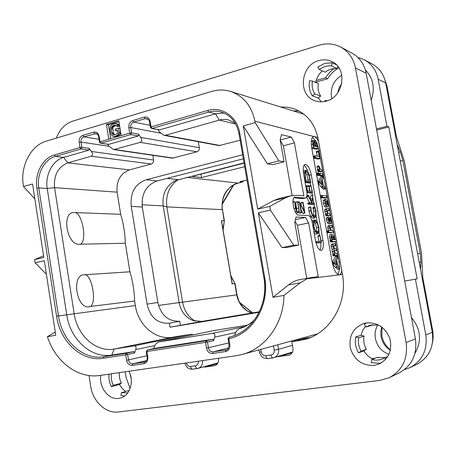 <?xml version="1.0" encoding="UTF-8"?>
<svg xmlns="http://www.w3.org/2000/svg" width="456" height="456" viewBox="0 0 456 456"><rect width="100%" height="100%" fill="white"/><g stroke="black" fill="none" stroke-linecap="round" stroke-linejoin="round"><path stroke-width="0.68" d="M335.114 262.992L336.237 260.815L337.041 264.925L335.114 262.992M337.297 256.038L334.145 262.388L334.14 263.169L337.822 267.655L338.01 267.433L339.606 268.989L339.623 267.455L337.742 265.546L336.648 259.988L337.714 257.919L337.297 256.038L335.325 256.551L332.316 262.747L334.145 262.388M337.269 256.044L335.479 256.386M335.029 239.668L319.069 150.896L317.775 145.812M315.398 140.511L312.463 137.398M339.6 267.404L339.059 262.075L335.394 241.703M338.021 274.626L339.577 268.994M332.601 264.104L336.043 267.98M336.357 267.923L337.793 269.319L339.606 268.989L337.793 269.319M331.848 244.188L331.107 245.06L331.181 246.69L332.156 249.272L332.059 251.564L332.96 254.003M334.567 253.69L332.772 254.038L333.176 255.913L337.292 255.417L337.372 254.602L336.921 253.553L335.73 253.621L334.436 251.359L334.721 250.646L336.374 250.555L336.237 248.982L334.875 248.731L333.564 246.485L333.838 245.733L335.456 245.67L335.086 243.789L333.518 243.846L332.92 244.701L332.994 246.331L333.969 248.919L333.872 251.21L334.989 255.565L337.292 255.417M329.95 234.669L329.38 237.308L330.463 240.016M336.368 240.426L335.975 239.651L334.704 239.674L333.399 235.82L331.609 234.316L331.187 236.943L332.316 239.719L330.11 240.09L330.041 241.007L330.503 241.976L334.527 241.879L336.317 241.52L336.425 240.722M328.502 225.76L327.704 226.632L327.778 228.291L328.559 230.497M326.941 232.748L331.364 232.765M328.331 217.369L326.593 217.734L326.291 218.259L326.41 220.083L327.408 222.762L328.765 223.953L330.742 223.56C331.404 223.406 331.546 222.283 331.17 220.191L330.48 217.774L330.03 217.666L330.668 220.14L330.72 221.2L330.315 221.662L329.585 219.079L328.457 217.341L328.092 217.877L328.212 219.701L329.203 222.38L330.742 223.56M325.498 209.013L324.74 209.845L324.803 211.487L325.778 214.041M327.311 213.716L325.55 214.086L325.954 215.967L330.184 215.699L330.019 214.138L328.531 213.761L327.186 211.293L327.419 210.507L329.164 210.592L328.782 208.723L327.083 208.637L326.536 209.452L326.604 211.1L327.613 213.71L327.226 213.904L327.756 215.585L330.184 215.699M324.102 199.791L323.247 200.708L323.338 203.308L324.319 206.044L325.624 207.275L327.63 206.87L328.263 205.935L328.16 203.433L327.22 200.72L325.892 199.392L325.037 200.309L325.134 202.909L326.114 205.65L327.63 206.87M322.05 195.413L320.323 195.801L322.084 195.396L322.495 197.288L326.901 197.716L326.49 195.846L322.084 195.396M320.653 197.676L325.151 198.098M322.848 176.164L320.99 176.683L317.826 181.881M318.054 183.147L321.719 187.627M321.896 187.598L323.469 189.303M318.322 172.744L316.578 173.149L316.401 173.93M316.515 174.58L317.154 175.469M318.254 175.218L321.098 175.948M318.75 165.876L317.028 166.275L317.803 169.507M319.228 169.182L317.41 169.666L317.672 171.051L317.946 171.456L320.46 171.838M318.18 150.964L316.327 151.586L317.182 156.186M315.073 155.815L313.249 156.34M313.5 157.742L313.791 158.135L318.163 159.064M313.175 140.465L312.702 141.36L312.93 144.569L313.933 148.211L314.144 147.944L318.1 148.827L317.045 142.905L315.466 140.522L314.908 141.235L314.839 142.808L313.437 140.465L311.368 140.932M311.71 147.727L312.257 148.633M312.844 148.502L316.384 149.243M341.789 270.55C341.373 273.144 340.552 274.586 339.321 274.877L339.224 274.888C336.294 274.449 333.969 270.283 332.247 262.388L311.779 148.126C310.787 141.565 311.357 137.735 313.483 136.629L314.395 136.635C315.774 137.051 317.159 138.635 318.55 141.383M300.236 282.828L283.957 295.397L272.99 297.312L258.347 212.804L282.013 247.602L287.115 247.42L298.748 245.083L294.775 222.562L296.029 217.045L305.571 217.438L308.649 222.938L318.202 276.712L311.009 277.607L307.076 278.747L300.236 282.828L288.477 284.949C292.017 282.144 295.676 280.4 299.455 279.71L311.009 277.607M43.571 255.805L34.639 259.567L35.129 262.793L44.329 260.729L55.752 335.251L47.395 336.71C55.25 361.608 77.834 378.947 99.864 375.465L236.071 355.737L242.085 354.483C265.495 348.521 283.769 323.412 283.957 295.397M288.477 284.949L272.99 297.312M306.757 278.382L297.392 225.327L295.072 221.268M34.639 259.567L43.827 257.486L32.564 183.996L23.501 186.493L34.855 198.93M258.347 212.804L270.408 210.102L269.764 206.403L257.708 209.127L243.299 125.941L255.16 122.675L254.904 121.216C251.678 105.952 243.55 96.022 230.525 91.428C224.306 89.553 218.036 89.547 211.715 91.417L46.238 141.16C30.752 145.47 20.11 166.315 23.307 185.221L23.501 186.493M121.176 135.58L118.777 120.766L106.442 124.465L108.807 139.171L129.721 133.101L131.641 132.913L130.758 127.498C130.553 124.807 131.539 123 133.722 122.083L145.287 118.651L146.883 118.583C148.827 119.797 149.71 120.863 149.522 121.786L150.423 127.264L151.563 128.455L159.514 129.892L215.534 113.818L224.004 113.02M270.408 210.102L293.761 245.237L298.748 245.083M255.16 122.675L278.918 160.9L284.054 161.806L280.144 139.627L281.483 134.657L291.304 137.045L294.433 142.91L303.85 195.909L297.791 195.322L290.603 195.835L285.37 197.893L269.764 206.403M305.64 198.012L302.818 198.599L305.64 198.012C306.916 197.385 307.287 195.248 306.745 191.6L303.548 173.622C302.767 168.361 303.268 165.283 305.058 164.388C307.675 164.605 309.738 168.082 311.254 174.819L309.316 175.281M305.315 198.035L294.485 197.305M321.166 240.722L322.962 240.358C323.8 246.097 323.23 249.449 321.241 250.407C318.79 250.19 316.863 246.89 315.449 240.506L312.223 222.368C311.345 218.304 310.086 216.024 308.433 215.545L298.492 215.084C294.24 215.374 290.654 197.665 294.861 197.146L295.317 197.112M322.962 240.358L311.254 174.819M297.392 225.327L308.649 222.938M295.448 219.621L305.571 217.438M293.761 245.237L282.013 247.602M285.37 197.893L273.725 200.56L257.708 209.127M273.725 200.56L279.887 198.292M243.299 125.941L267.358 163.795L272.602 164.662L284.054 161.806M292.125 195.516L283.341 145.777L280.212 140.032M278.918 160.9L267.358 163.795M280.201 139.952L291.304 137.045M283.341 145.777L294.433 142.91M308.034 172.151C306.911 168.652 305.571 166.36 304.01 165.277M302.818 198.599L293.949 197.801M319.536 235.444L318.961 232.229M317.097 221.764L316.065 215.979M314.492 207.189L313.962 204.202M313.751 203.011L312.799 197.682M312.36 195.219L311.921 192.757M310.644 185.609L310.114 182.656M319.867 250.053C320.802 248.52 321.098 246.04 320.756 242.603M319.838 235.387L318.031 235.752L317.895 236.117L319.029 241.412M315.974 242.854L319.491 242.86L321.446 242.353L319.935 235.364L320.956 241.372L316.458 241.469L316.396 241.919L316.658 242.512L321.349 242.489M314.617 219.974L313.443 221.673L313.654 226.74L315.318 231.847L317.815 233.677L319.029 231.927L318.847 227.322L317.211 221.981L314.942 219.946L312.759 220.368L311.932 221.04M314.155 233.244L315.677 234.088L317.815 233.677M314.817 207.115L315.546 210.78L315.7 214.936L314.429 216.845L312.571 215.101L311.174 210.82L310.884 207.389L310.565 206.876L310.468 207.235L310.821 210.803L312.474 215.887L314.629 217.939L316.099 215.745L315.9 210.797L315.056 207.474L314.817 207.115L312.862 207.668L313.705 211.179L313.563 216.446M308.689 207.286L310.547 206.876L308.689 207.286L308.609 207.64L308.957 211.208L310.616 216.292L312.77 218.338L314.897 217.917M312.776 195.134L310.889 195.635L310.268 199.038M306.649 196.844L309.812 203.712L314.526 204.077L314.287 203.051L311.984 202.863L312.993 195.328L311.647 201.78L308.324 195.242L308.416 196.251L311.796 202.852L309.647 202.675M309.601 202.686L307.766 203.091L307.954 204.123L312.696 204.482M310.884 185.569L309.014 186.265L310.086 191.263M308.53 185.609L306.728 186.014M306.888 192.546L310.707 193.03M305.742 182.514L308.917 182.936L310.747 182.508L308.94 174.181C308.051 171.758 307.07 170.447 305.987 170.259L303.229 171.148M295.682 202.122L297.586 201.689L298.634 208.021C299.056 210.376 298.902 211.664 298.167 211.886L297.928 211.903C296.987 211.823 296.297 210.529 295.853 208.021L294.536 201.484L295.551 208.244L296.44 211.27L298.036 212.684L299.193 211.259L297.888 201.9L297.682 201.615L295.653 202.361L296.924 211.248M295.95 213.083L298.327 212.661M302.824 202.225L300.977 202.629L301.359 205.531M299.045 211.903L299.484 213.123M300.949 209.612L303.018 213.505L304.921 213.089L303.103 202.47L302.858 202.207L302.784 202.504L304.346 211.305L299.261 201.945L301.114 212.416L301.348 212.718L301.439 212.371L299.854 203.422L304.91 213.089L303.018 213.505M319.411 242.769L321.269 242.398M317.946 236.373L319.798 235.991M315.142 221.04L317.091 222.727L318.482 227.242L318.619 231.135L317.57 232.588L315.438 231.061L314.013 226.746L313.842 222.477L315.142 221.04L314.617 221.154M314.098 221.713L315.238 223.121L316.635 227.63L316.492 232.326M312.862 207.668L314.703 207.263M306.854 196.091L308.227 195.778M306.911 195.738L308.239 195.436M306.939 195.561L308.324 195.242M311.032 185.535L312.058 191.48L309.955 191.246L308.678 185.575L309.584 191.206L307.732 191.001L306.341 185.529L307.732 192.272L312.52 192.62L311.032 185.535M310.496 192.934L312.337 192.512M306.825 192.09L307.555 191.919M305.794 186.259L306.375 186.122M305.742 185.974L306.318 185.837M305.691 185.677L306.341 185.529M309.071 186.555L310.906 186.128M305.611 170.276L304.602 172.305L305.64 181.602L306.084 182.417L306.181 181.893L310.747 182.508M305.041 182.024L305.805 181.841M304.91 181.283L305.503 181.14M304.859 180.992L305.469 180.844M304.853 180.964L305.566 180.793M306.204 171.353L308.695 174.585L310.251 181.448L305.902 180.85L304.978 173.44L306.204 171.353L305.611 171.496M305.189 172.203L306.865 175.024L308.324 181.18M299.301 201.717L297.91 202.031L299.284 201.729M35.129 262.793L46.404 274.29M47.395 336.71L55.267 332.116M378.201 357.709L378.491 357.766M371.697 358.576L375.351 358.091M338.871 67.813C334.214 70.406 330.486 74.049 327.693 78.745L315.7 82.205M404.404 369.628L410.115 367.582C422.455 360.639 427.688 349.735 425.807 334.881L415.433 279.192L417.143 278.901L388.803 126.956L376.702 130.028M377.859 324.854C375.385 329.004 374.564 333.547 375.396 338.489C377.112 346.246 381.632 351.53 388.957 354.34M341.812 75.16C333.815 80.267 330.366 87.506 331.472 96.866L331.848 98.519M411.46 317.558C420.854 329.061 422.017 340.985 414.954 353.343M131.168 378.645L129.971 373.606M372.461 358.992L373.418 358.866M415.433 279.192L404.689 281.033M125.178 371.8L126.044 377.272L130.068 388.558M376.502 128.945L386.939 126.289L378.172 79.253C376.337 70.435 371.731 63.943 364.35 59.782L357.721 57.313M327.693 78.745L325.516 77.811L325.983 77.035L329.859 72.082L333.912 68.588M365.353 69.876C373.344 78.232 375.288 88.35 371.178 100.229M325.516 77.811L316.162 80.518M386.939 126.289L388.803 126.956M425.807 334.881L432.305 332.35L385.679 82.998C383.884 74.391 379.369 68.047 372.142 63.965L364.35 59.782M432.305 332.35C434.146 346.834 429.022 357.47 416.944 364.264L410.115 367.582M341.812 83.277L339.133 87.837L337.697 92.904M381.706 326.969L380.777 331.7L381.056 336.579C382.242 342.433 385.343 346.982 390.359 350.231M233.421 184.982L222.237 203.444M195.35 321.246C188.465 317.154 184.213 310.827 182.6 302.265L166.85 206.876C165.494 195.162 169.204 186.099 177.982 179.687M251.57 313.067C243.544 310.006 238.596 303.935 236.71 294.85L234.811 283.666L232.098 283.763L221.411 220.841L224.101 220.715L222.511 209.76C220.254 197.921 227.96 185.256 238.209 183.084L242.506 182.035L243.646 180.787M231.979 282.418L232.383 283.934M221.639 220.647L221.776 222.351M232.104 283.153L232.098 283.763M221.411 220.841L221.627 221.468M230.97 276.461L235.091 283.712L236.977 294.827L179.122 302.619L163.185 205.884C162.017 193.977 166.206 185.501 175.748 180.462L244.028 162.895M223.064 229.915L224.375 220.727L222.887 228.872M142.038 204.784L163.185 205.884L166.85 206.876L222.226 209.674C221.103 196.183 226.37 187.319 238.032 183.095L242.347 182.041L239.976 181.67L246.975 179.96M244.684 166.674L201.552 177.544L191.908 176.438L244.08 163.18M240.375 181.585L240.073 181.784M243.356 180.861L242.506 182.035M259.367 311.756L201.854 321.412L193.162 320.619C185.586 317.524 180.907 311.522 179.122 302.619L158.511 305.44M259.116 312.28L170.094 327.197L169.438 323.213L179.749 321.235L180.422 325.316L170.094 327.197M242.626 154.778L146.222 179.755C134.987 183.865 130 192.734 131.26 206.368L147.088 304.106L157.856 302.505C160.991 315.33 168.292 321.577 179.749 321.235M157.856 302.505L142.3 207.03C141.246 193.8 146.165 185.102 157.069 180.946L243.322 158.802M214.092 330.56L247.562 325.145M152.834 155.296L153.609 160.01C153.763 162.028 153.016 163.362 151.363 164.006L129.47 169.871C120.344 173.474 116.223 180.907 117.112 192.164L120.669 214.303C123.485 223.622 125.035 233.267 125.32 243.23L129.92 271.799C132.764 281.261 134.332 291.002 134.617 301.023L135.346 305.548C138.134 325.111 155.57 340.341 172.619 337.235L191.189 334.242L193.321 334.835M198.326 141.719L199.329 147.676C199.494 149.745 198.702 151.118 196.963 151.797L172.436 158.158L113.692 149.591L140.231 142.38C142.055 141.383 142.209 139.718 140.687 137.393L138.544 134.155L138.385 135.956L130.718 134.594L131.641 132.913L138.544 134.155M240.112 140.243L219.074 145.601L163.966 135.289L165.425 135.255L221.16 119.609L225.144 119.381L228.422 119.871L235.233 123.2M147.088 304.106C150.172 317.479 157.622 323.845 169.438 323.213M214.314 330.509L159.064 341.892L212.445 333.359C214.599 333.433 215.335 334.704 214.656 337.178L213.682 340.638L212.889 339.258L154.937 348.316L147.379 349.952L146.496 351.513M229.83 344.633L229.054 344.719C228.633 348.39 227.698 350.111 226.261 349.877L213.214 351.844C210.729 351.924 209.127 350.584 208.42 347.82L207.457 342.051L146.9 351.502L147.795 357.082C148.069 360.685 146.752 362.879 143.845 363.671L132.303 365.381C129.333 365.461 127.423 363.768 126.58 360.303L125.702 354.791L103.375 358.256C81.818 362.035 60.055 341.778 56.572 316.173L36.907 188.157C34.462 173.833 42.613 158.107 54.349 154.977L79.982 147.539L79.15 142.278C78.888 138.852 80.108 136.561 82.804 135.409L93.679 132.177C96.524 131.681 98.359 133.084 99.186 136.39L100.041 141.719L101.055 143.173L130.718 134.594L129.721 133.101L128.837 127.686C128.564 124.152 129.857 121.78 132.724 120.566L144.296 117.124C147.328 116.588 149.283 118.019 150.155 121.421L151.061 126.91L207.691 110.472C221.707 106.003 237.211 116.616 239.725 132.981L264.674 277.311C269.998 305.127 252.692 333.963 228.826 338.688L229.83 344.633C230.126 348.412 228.673 350.727 225.469 351.582L212.764 353.463C209.492 353.571 207.394 351.81 206.465 348.179L205.508 342.405L205.969 340.803L207.457 342.051L213.682 340.638M212.889 339.258L205.969 340.803L147.436 349.94L146.9 351.502L146.268 351.576L147.168 357.151C147.653 359.351 146.815 360.981 144.649 362.047L132.856 363.814C130.593 363.877 129.139 362.588 128.495 359.949L127.617 354.443L134.543 352.944L135.734 349.604C136.566 347.21 136.025 345.973 134.098 345.882L114.114 349.079C95.783 352.391 77.115 335.325 74.123 313.58L54.577 187.667C53.626 175.172 58.02 166.907 67.767 162.866L91.206 156.243C92.899 155.296 92.961 153.706 91.388 151.477L89.176 148.377L89.114 150.092L81.014 148.97L81.88 147.339L81.048 142.084C80.849 139.473 81.778 137.735 83.83 136.857L96.039 133.551C97.219 133.659 98.08 134.714 98.627 136.709L99.476 142.027L100.656 143.201L108.539 144.409L138.385 135.956M134.543 352.944L133.956 351.599L126.261 353.246L125.702 354.791L127.617 354.443L126.261 353.246L103.962 356.729C83.02 360.422 61.845 340.757 58.459 315.871L38.783 187.935C36.451 174.306 44.221 159.338 55.398 156.374L81.014 148.97L79.982 147.539L81.88 147.339L89.176 148.377M108.807 139.171L99.476 142.027M108.99 144.392L100.656 143.201M151.563 128.455L152.047 128.432L151.061 126.91L150.423 127.264M263.973 277.493C269.137 304.483 252.356 332.47 229.18 337.087L228.826 338.688L228.051 338.779L229.054 344.719M234.789 335.371L235.256 333.581C236.208 330.953 237.587 329.335 239.4 328.736C245.1 327.015 250.201 323.994 254.704 319.679M158.027 129.715L159.503 132.018L163.966 135.289M113.692 149.591L109.087 146.422L107.593 144.261M133.956 351.599L111.857 355.053C91.097 358.718 70.099 339.338 66.736 314.777L47.219 188.527C44.91 175.07 52.622 160.307 63.709 157.383L89.114 150.092M85.574 274.871C92.517 276.946 96.586 302.864 90.522 306.443L89.074 306.808C76.494 309.225 71.142 274.774 84.058 274.791L129.92 271.799M90.522 306.443L134.617 301.023M120.669 214.303L74.311 212.576C61.264 211.259 66.553 245.311 79.27 244.239L125.32 243.23M153.757 348.572L154.402 346.663C155.228 344.297 156.739 342.712 158.939 341.914L159.064 341.892M75.838 212.809C82.815 215.352 86.851 240.967 80.735 244.028M106.442 124.465L108.437 124.836L110.66 138.635M118.925 121.701L108.437 124.836M113.493 136.321L116.166 136.538L118.064 135.991L119.837 134.668L120.561 132.303L119.934 128.449L118.36 128.159L115.191 129.094L115.442 130.638L117.34 130.08L117.585 132.97L116.234 134.178L113.453 134.719L112.74 134.389L111.823 132.776L111.201 128.928L111.543 126.95L112.888 125.742L114.781 125.178L116.383 125.514L116.719 126.221L117.984 125.845L117.562 124.619L115.624 123.582L112.638 124.203L110.876 125.537L110.204 126.814L109.942 129.304L110.979 134.366L112.569 136.053L114.587 136.27L116.485 135.717L118.258 134.395L118.982 132.023L118.36 128.159M115.442 130.638L117.454 130.792M114.422 134.702L113.407 133.055L112.831 128.136L113.675 126.546L116.331 125.485M116.719 126.221L118.292 126.517L119.557 126.141L119.141 124.921L118.132 124.146L115.624 123.582M120.561 132.303L118.982 132.023M120.515 133.391L118.942 133.118M119.837 134.668L118.258 134.395M119.073 135.426L117.5 135.153M118.064 135.991L116.485 135.717M116.166 136.538L114.587 136.27M118.132 124.146L116.554 123.844M119.141 124.921L117.562 124.619M119.557 126.141L117.984 125.845M116.269 125.463L114.781 125.178M114.473 126.038L112.888 125.742M113.675 126.546L112.09 126.249M113.128 127.241L111.543 126.95M112.831 128.136L111.247 127.845M112.792 129.219L111.201 128.928M113.407 133.055L111.823 132.776M113.783 134.018L112.199 133.739M114.325 134.662L112.74 134.389M201.552 177.544L200.976 174.135M397.153 144.347L400.305 151.922L402.876 160.506L400.288 161.11M383.878 76.996L386.927 85.648L396.395 136.447L404.244 160.854L421.543 253.222L422.78 277.499L432.932 331.905L433.177 337.343L432.51 342.69M420.506 269.262L420.882 261.869L420.25 253.319L402.876 160.506M222.46 203.456L222.175 204.476M222.22 203.684L222.631 203.707M335.587 267.142L337.4 266.806M337.605 269.194L339.412 268.863M332.156 249.272L333.969 248.919M331.917 239.725L332.31 241.617L336.317 241.52M332.11 236.225L333.216 237.091L333.997 239.685L333.233 239.702L332.43 238.642L331.763 236.995L331.934 236.265M331.763 225.412L330.11 225.401L329.506 226.256L329.58 227.92L330.611 230.514L328.383 230.497L328.804 232.4L333.142 232.406L333.022 230.833L331.569 230.519L330.178 228.091L330.44 227.276L332.133 227.287L331.763 225.412M328.81 219.136L329.882 221.559L329.198 220.96L328.787 219.142M326.234 201.301L327.037 201.957L327.585 203.353L327.237 204.961L326.285 204.373L325.715 202.96L326.234 201.301L325.892 201.381M322.939 176.147L319.627 181.442L319.616 182.183L323.384 187.245L325.231 188.904L325.242 187.462L323.315 185.233L322.238 179.738L323.35 178.017L322.939 176.147M323.23 189.149L325.014 188.738M321.166 186.76L322.951 186.35M317.832 181.864L319.627 181.442M321.805 180.422L322.597 184.492L320.625 182.235L321.805 180.422M318.43 172.721L318.237 173.833L318.904 175.064L319.04 173.964L318.43 172.721M322.472 173.668L319.952 173.257L319.833 173.559L320.351 175.138L322.842 175.531L322.472 173.668M318.898 165.841L318.715 166.628L319.662 169.204L319.194 169.239L319.457 170.624L319.73 171.028L322.192 171.439L322.033 169.974L320.425 169.341L318.898 165.841M317.41 169.666L319.194 169.239M318.271 150.942L319.132 156.59L315.13 155.781L315.09 156.607L315.58 157.696L319.895 158.654L318.271 150.942M313.774 142.403L314.56 143.497L315.244 146.37L313.751 146.023L313.563 142.454M315.831 142.466L316.726 143.822L317.342 146.86L315.826 146.507L315.609 142.523M366.179 73.279L355.452 67.927C353.503 58.471 348.618 51.534 340.797 47.122L351.918 53.096C359.527 57.393 364.281 64.119 366.179 73.279L415.422 338.928C417.365 354.38 411.956 365.701 399.2 372.883L389.424 377.631L379.939 380.412L118.457 411.973C105.843 413.786 92.802 401.502 90.71 386.346L89.023 375.522M218.39 358.296L218.492 358.9C218.812 362.32 217.58 364.566 214.799 365.644L205.217 367.034L203.365 366.92M280.657 106.995L286.961 107.154L293.123 108.488C306.415 113.23 314.708 123.16 317.992 138.265L342.382 273.862C348.11 302.807 330.264 333.045 304.705 339.492L291.829 341.778L292.94 348.145C293.293 351.633 292 353.97 289.064 355.156L277.105 356.723M340.797 47.122C333.952 43.594 326.718 42.955 319.097 45.207L72.572 121.199C65.054 123.793 59.645 129.436 56.327 138.128M355.452 67.927L406.114 342.553C408.114 358.541 402.551 370.232 389.424 377.631M128.962 371.247C134.395 381.444 129.903 395.671 120.612 397.985L118.725 398.384C108.556 400.083 98.684 387.201 100.81 375.328M373.977 365.438C362.121 365.735 354.261 359.972 350.379 348.156C348.618 335.947 353.155 327.704 364.002 323.424L366.271 322.933C377.471 322.238 385.331 327.442 389.863 338.557C392.462 350.259 388.843 358.769 378.999 364.076L373.977 365.438M326.08 101.152C322.324 102.155 318.687 102.047 315.17 100.822C297.637 95.572 300.282 65.242 318.733 60.619C323.281 59.308 327.625 59.616 331.768 61.549C347.974 68.309 343.744 97.259 326.08 101.152M299.13 111.053L293.293 110.922M291.829 341.778L304.169 338.386L310.639 337.423M292.119 352.744L278.496 356.712M289.805 352.893L291.162 352.881M321.497 101.831L318.197 98.006L320.648 96.096C318.322 92.346 317.564 88.15 318.373 83.516L312.468 81.117L309.567 80.718C308.598 86.287 309.504 91.331 312.292 95.84L318.197 98.006M315.655 82.411C316.703 77.891 318.892 74.037 322.227 70.845M319.382 69.58C323.122 66.696 327.191 65.493 331.597 65.977L332.213 62.763L324.672 63.401L317.741 67.055L319.382 69.58L325.202 72.173C328.89 69.335 332.908 68.161 337.258 68.645L337.719 66.251M125.611 391.447L122.157 388.444L119.449 384.499L121.393 383.143C119.7 379.825 119.05 376.32 119.432 372.626M385.172 357.612L377.009 357.424L371.891 359.476L371.252 362.645L379.164 363.25L381.478 362.799M372.74 359.134C369.035 357.242 366.071 354.494 363.854 350.881L366.424 349.279C363.985 345.118 363.193 340.729 364.048 336.106L361.044 335.297L362.691 330.406L365.501 326.165M366.732 322.871L364.293 324.188L366.014 327.003L371.207 325.487L372.734 324.632M332.213 62.763L336.328 64.741M331.597 65.977L337.258 68.645M327.408 100.73L324.997 100.571L324.826 101.454M312.292 95.84L314.771 93.896C312.411 90.088 311.647 85.831 312.468 81.117M314.771 93.896L320.648 96.096M124.505 396.087L120.943 395.369L121.421 392.633L129.259 390.421M119.449 384.499L111.378 386.648C109.377 382.698 108.596 378.526 109.03 374.137M127.726 392.907L121.421 392.633M111.378 386.648L113.339 385.28C111.498 381.621 110.876 377.79 111.475 373.783M113.339 385.28L121.393 383.143M366.014 327.003L370.09 325.162L378.565 325.008M363.854 350.881L358.558 352.813C355.64 347.803 354.688 342.524 355.708 336.973L361.044 335.297M385.713 359.271L384.796 357.766L382.567 358.9C379.118 360.286 375.562 360.474 371.891 359.476M384.796 357.766L387.76 356.546M358.558 352.813L361.163 351.183C358.69 346.953 357.886 342.49 358.752 337.799L355.708 336.973M358.752 337.799L364.048 336.106M361.163 351.183L366.424 349.279M335.325 256.551L337.132 256.204M320.215 150.611L319.069 150.896M340.227 261.858L339.059 262.075M342.496 274.495L307.076 278.747M254.904 121.216L317.855 137.53M186.424 362.925C187.08 365.347 188.482 366.527 190.636 366.464L195.39 365.786C195.772 367.576 196.428 368.488 197.357 368.528L198.16 368.362C201.37 367.154 202.852 364.561 202.589 360.588M195.39 365.786C197.482 365.245 198.451 363.717 198.297 361.209M190.636 366.464C191.018 368.243 191.674 369.155 192.614 369.195L197.26 368.533M260.832 349.37L261.277 351.986C261.955 354.568 263.494 355.822 265.882 355.748C266.281 357.612 266.897 358.57 267.74 358.627L272.825 357.909M261.277 351.986L259.453 352.152L259.777 353.428C261.413 356.301 262.707 357.806 263.665 357.949L267.74 358.627L273.931 357.681C277.43 356.278 278.975 353.48 278.559 349.296L277.772 344.753M265.882 355.748L271.069 355.013C273.389 354.415 274.444 352.779 274.227 350.111L273.503 345.916M274.227 350.111L278.559 349.296L292.45 345.346M271.069 355.013C271.462 356.877 272.078 357.84 272.916 357.903L292.467 352.089M317.895 236.117L319.747 235.741M315.922 242.66L316.658 242.512M315.769 242.045L316.396 241.919M315.672 241.629L316.435 241.475L315.672 241.629M312.143 221.947L313.443 221.673M315.677 234.088L317.536 233.706M313.962 232.127L315.318 231.847M313.021 226.871L313.654 226.74M315.238 223.121L317.091 222.727M316.635 227.63L318.482 227.242M316.772 231.517L318.619 231.135M312.77 218.338L314.629 217.939M310.616 216.292L312.474 215.887M308.957 211.208L310.821 210.803M308.609 207.64L310.468 207.235M313.853 215.335L315.7 214.936M313.705 211.179L315.546 210.78M313.033 208.586L314.879 208.181M312.856 208.039L314.703 207.634M310.889 195.635L312.725 195.219M314.526 204.077L312.685 204.482L314.509 204.077M307.954 204.123L309.812 203.712M307.714 203.621L309.573 203.211M306.723 196.633L308.416 196.251M310.308 199.112L312.098 198.713M309.014 186.265L310.849 185.843M310.661 193.042L312.497 192.62M306.877 192.466L307.732 192.272L306.877 192.472M305.856 186.601L306.449 186.458M306.837 186.567L308.541 186.168M306.791 186.333L308.49 185.934M309.043 186.413L310.878 185.991M303.382 172.602L304.602 172.305M305.149 182.639L306.084 182.417M305.127 182.52L305.953 182.326M304.99 181.75L305.64 181.602M304.283 177.772L304.927 177.618M306.865 175.024L308.695 174.585M308.091 179.613L309.926 179.179M296.121 213.1L298.036 212.684M295.083 211.567L296.44 211.27M293.932 208.603L295.551 208.244M292.94 202.105L294.405 201.774M294.485 201.484L292.946 201.831L294.445 201.506M296.731 208.449L298.634 208.021M295.653 202.361L297.557 201.934M302.869 213.311L304.756 212.901M299.392 213.14L301.296 212.724M299.21 212.832L301.114 212.416M297.95 202.242L299.261 201.945M300.897 202.926L302.784 202.504M378.172 79.253L385.679 82.998M239.685 302.664L252.516 312.907M186.977 177.401L238.209 183.084M232.115 283.216L232.343 283.518M221.622 221.416L221.747 221.109M178.239 179.624L166.879 178.427M201.854 321.412L180.422 325.31M214.656 337.178L235.609 332.561M206.465 348.179L228.758 342.946M147.795 357.082L147.168 357.151M143.845 363.671L144.387 362.098L144.888 361.978M132.303 365.381L132.856 363.814L146.564 360.582M126.58 360.303L146.94 355.765M103.375 358.256L103.962 356.729L111.857 355.053L114.114 349.079L172.619 337.235M56.572 316.173L135.346 305.548M36.907 188.157L38.783 187.935L47.219 188.527L54.577 187.667L117.112 192.164M54.349 154.977L55.398 156.374L63.709 157.383L67.767 162.866L129.47 169.871M79.15 142.278L81.048 142.084L108.995 146.285M82.804 135.409L83.83 136.857L99.043 139.285M93.679 132.177L94.7 133.636L97.168 134.053M99.186 136.39L98.627 136.709M128.837 127.686L130.758 127.498L160.358 133.118M132.724 120.566L133.722 122.083L150.109 125.371M144.296 117.124L145.287 118.651L148.217 119.272M150.155 121.421L149.522 121.786M159.514 129.892L152.047 128.432L208.631 112.068C212.667 110.922 216.685 110.854 220.687 111.868C230.286 114.701 236.368 121.872 238.933 133.38L263.83 277.499C269.034 304.773 251.974 332.635 229.18 337.087L228.051 338.779M207.691 110.472L208.631 112.068L215.534 113.818L219.194 120.053L235.718 124.049M239.725 132.981L238.933 133.38M264.674 277.311L263.83 277.499M225.469 351.582L225.908 349.952L226.592 349.775M212.764 353.463L213.214 351.844L228.564 347.996M165.425 135.255L220.282 145.555M199.329 147.676L140.687 137.393M196.963 151.797L140.231 142.38M114.912 149.54L173.445 158.095M153.609 160.01L91.388 151.477M151.363 164.006L91.206 156.243M135.734 349.604L154.88 345.557M134.098 345.882L191.189 334.242M212.445 333.359L245.18 326.445M146.222 179.755L157.069 180.946M131.26 206.368L142.3 207.03M397.888 148.297L398.612 148.126M432.653 330.104L431.935 330.378M386.927 85.648L386.101 85.243M420.58 265.552L419.839 265.683M400.305 151.922L398.641 152.321M420.25 253.319L417.616 253.804M420.882 261.869L419.184 262.177M390.444 349.849C385.856 346.218 383 341.55 381.877 335.838L382.02 327.208M332.464 263.482L334.14 263.169M332.646 264.149L334.465 263.813M335.616 267.267L337.429 266.931M333.632 246.023L335.434 245.67L333.655 246.023M336.374 250.555L334.573 250.903L336.357 250.555M335.473 255.765L337.275 255.417M333.176 255.913L334.989 255.565M332.903 255.542L334.715 255.195M332.698 254.864L334.51 254.516M332.059 251.564L333.872 251.21M331.181 246.69L332.994 246.331M331.107 245.06L332.92 244.701M329.38 237.308L331.187 236.943M334.516 241.879L336.306 241.52M330.503 241.976L332.31 241.617M330.252 241.674L332.059 241.315M330.041 241.007L331.848 240.643M330.127 240.084L331.894 239.731M329.808 238.79L331.615 238.431M331.854 237.371L333.216 237.091M332.897 239.332L334.071 239.098M330.315 227.664L332.105 227.293M326.998 232.771L328.804 232.4M326.872 232.378L328.531 232.041M326.752 231.716L328.32 231.397M326.604 230.867L328.366 230.508L326.604 230.867M327.778 228.291L329.58 227.92M327.704 226.632L329.506 226.256M329.044 217.877L330.03 217.666M328.765 223.953L330.56 223.577M327.408 222.762L329.203 222.38M326.41 220.083L328.212 219.701M326.291 218.259L328.092 217.877M330.247 221.302L330.72 221.2M329.99 220.282L330.668 220.14M329.568 219.022L330.292 218.869M329.295 218.356L330.041 218.196M328.77 219.946L329.312 219.832M327.34 210.985L329.129 210.598M328.383 216.087L330.172 215.705M325.954 215.967L327.756 215.585M325.692 215.574L327.488 215.186M325.493 214.884L327.288 214.497M325.43 214.291L327.226 213.904M324.803 211.487L326.604 211.1M324.74 209.845L326.536 209.452M323.247 200.708L325.037 200.309M325.624 207.275L327.414 206.881M324.319 206.044L326.114 205.65M323.338 203.308L325.134 202.909M325.635 202.264L327.037 201.957M325.932 203.718L327.585 203.353M326.644 204.778L327.59 204.573M325.077 198.115L326.861 197.716M320.699 197.693L322.495 197.288M320.585 197.277L322.238 196.906M320.46 196.57L322.022 196.217M320.99 176.683L322.762 176.267M323.429 189.314L325.208 188.904M321.594 187.655L323.384 187.245M321.195 186.886L322.985 186.475M318.157 183.278L319.952 182.862M317.952 182.571L319.616 182.183M316.413 173.445L318.208 173.018M317.057 175.492L318.852 175.07M316.715 175.098L318.51 174.671M316.458 174.255L318.237 173.833M321.07 175.953L322.842 175.531L321.087 175.953M318.567 175.56L320.351 175.138M319.092 174.437L319.895 174.249M318.995 173.759L319.833 173.559M316.931 167.061L318.715 166.628M320.368 171.861L322.141 171.439M317.946 171.456L319.73 171.028M317.672 171.051L319.457 170.624M317.473 170.362L319.257 169.934M316.327 151.586L318.094 151.147M318.071 159.087L319.838 158.654M317.969 159.024L319.736 158.591M317.872 158.956L319.639 158.517M313.791 158.135L315.58 157.696M313.523 157.793L315.313 157.349M313.375 157.035L315.09 156.607M313.255 156.328L315.039 155.884M316.378 152.367L318.145 151.928M316.322 152.11L318.094 151.666M314.252 141.406L314.908 141.235M316.259 149.272L318.026 148.827M312.149 148.662L313.933 148.211M311.716 147.755L313.5 147.305M311.362 144.968L312.93 144.569M311.305 141.719L312.702 141.36M313.386 143.794L314.56 143.497M313.637 145.458L315.005 145.111M315.432 144.153L316.726 143.822M315.695 145.823L317.154 145.453M310.331 337.554L298.811 340.746M289.834 354.853L288.26 355.338M215.38 365.433L214.189 365.769M217.552 363.603L205.217 367.034M415.422 338.928L406.114 342.553M242.085 354.483L317.359 333.952M184.919 363.147C186.071 367.325 188.636 369.343 192.614 369.195L198.16 368.362L217.962 362.885M259.059 349.855L259.453 352.152M230.525 91.428L303.947 114.228M290.603 195.835L279.089 198.48M319.884 235.37L318.031 235.752M312.805 195.117L310.969 195.533M309.618 202.681L307.766 203.091M310.946 185.541L309.111 185.968M312.52 192.62L310.684 193.036M308.592 185.581L306.745 186.008M306.158 182.417L305.155 182.651M301.348 212.718L299.45 213.134M302.858 202.207L300.977 202.629M239.52 302.351L252.704 312.879M232.115 283.222L221.616 221.399M235.085 283.7L230.816 275.566M224.375 220.727L222.511 209.76M251.689 313.044L247.237 310.901L242.495 306.74L238.961 301.222L236.977 294.827M240.078 181.659L246.981 179.972M154.88 348.327L147.379 349.952L146.268 351.576M214.206 330.532L158.939 341.914M233.803 184.777L222.596 203.644M334.579 253.69L332.772 254.038M333.518 243.846L331.717 244.205M331.609 234.316L329.808 234.68M332.133 227.287L330.343 227.664M330.11 225.401L328.309 225.777M328.388 217.347L326.593 217.734M329.164 210.592L327.38 210.98M327.345 213.699L325.55 214.086M327.083 208.637L325.288 209.03M325.664 199.409L323.874 199.808M326.901 197.716L325.117 198.115M322.894 176.147L321.115 176.569M325.231 188.904L323.452 189.308M323.452 187.239L321.668 187.65M318.368 172.721L316.578 173.149M318.904 175.064L317.114 175.492M318.812 165.841L317.028 166.275M322.192 171.439L320.42 171.861M319.28 169.153L317.496 169.581M318.22 150.942L316.453 151.386M319.895 158.654L318.123 159.087M315.13 155.781L313.346 156.22M315.318 140.522L313.916 140.881M318.1 148.827L316.333 149.272M313.99 148.211L312.212 148.662"/></g></svg>

